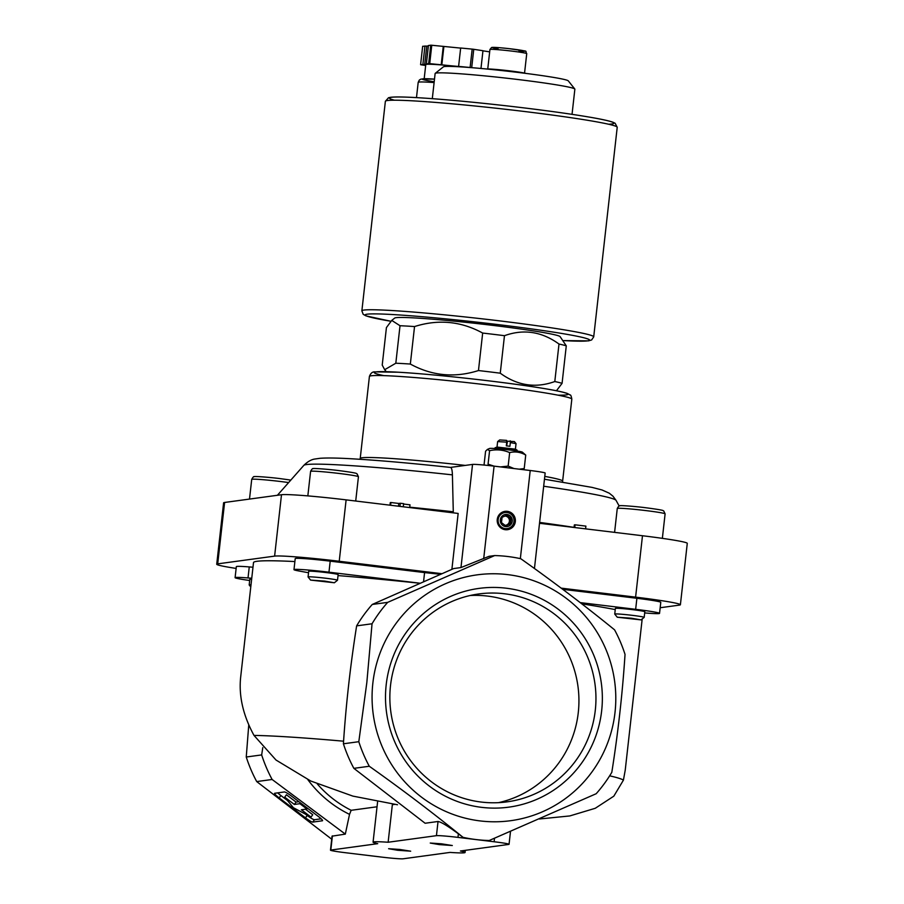 <?xml version="1.0" encoding="UTF-8"?>
<svg xmlns="http://www.w3.org/2000/svg" width="904" height="904" viewBox="0 0 904 904"><rect width="100%" height="100%" fill="white"/><g stroke="black" fill="none" stroke-linecap="round" stroke-linejoin="round"><path stroke-width="1.36" d="M539.518 523.28L642.484 535.744A55.551 2.61 6.4 0 1 687.277 543.361L680.396 604.742A55.551 2.61 6.4 0 1 679.401 605.115L660.169 607.737M236.136 568.424A55.551 2.61 6.4 0 1 216.723 564.232L223.604 502.839A55.551 2.61 6.4 0 1 224.599 502.466L281.494 494.725A55.551 2.61 6.4 0 1 346.119 499.867L458.158 513.438L451.887 569.328M497.256 519.427A9.255 9.097 -97.8 0 1 511.709 513.11A9.255 9.097 -97.8 0 1 509.924 529.021A9.255 9.097 -97.8 0 1 497.256 519.427M450.441 467.424L472.543 464.419A18.521 0.87 6.4 0 1 494.081 466.136L530.219 470.509A18.521 0.87 6.4 0 1 545.157 473.041L534.445 568.503M372.041 623.771L356.628 625.873A142.572 140.007 -97.8 0 1 372.256 604.46L453.684 568.559L460.972 567.565L489.053 556.322L494.68 555.564A142.572 140.007 -97.8 0 1 520.783 558.717C553.711 582.04 584.978 605.748 614.573 629.839A142.572 140.007 -97.8 0 1 625.037 654.394C622.483 693.436 618.065 732.749 611.816 772.321A142.572 140.007 -97.8 0 1 596.188 793.723L489.188 840.517A142.561 139.996 82.2 0 1 463.051 837.353C433.818 813.543 402.562 789.836 369.284 766.253A142.572 140.007 -97.8 0 1 358.809 741.698L366.832 682.543L372.041 623.771A142.572 140.007 -97.8 0 1 387.669 602.369L494.68 555.564M497.641 441.57L506.726 442.169L506.579 440.372L499.686 439.943L497.629 441.581L497.019 447.073M515.416 449.164L497.064 447.062L495.076 447.751L494.996 448.531M510.195 440.813L510.342 442.61L516.026 443.627L514.399 441.593L507.506 441.186L506.624 445.875M510.342 442.61L509.924 446.282L506.319 445.841L506.726 442.169M414.541 326.559C438.293 319.044 461.006 321.214 482.668 333.056A92.581 4.35 -173.6 0 1 504.466 335.689L500.262 373.194A92.581 4.35 -173.6 0 0 478.465 370.55C454.712 378.064 431.999 375.894 410.337 364.052L414.541 326.559A92.581 4.35 -173.6 0 0 400.02 325.734L395.816 363.227L384.686 369.702L382.222 365.08L386.426 327.576L391.748 320.411L400.02 325.734M410.337 364.052A92.581 4.35 -173.6 0 0 395.816 363.227M504.466 335.689C523.698 328.796 541.869 331.587 559 344.04A92.581 4.35 -173.6 0 1 566.277 345.859L562.073 383.352A92.581 4.35 -173.6 0 0 554.796 381.544C535.563 388.437 517.393 385.658 500.262 373.194M559 344.04L554.796 381.544M482.668 333.056L478.465 370.55M440.361 574.289A196.27 9.232 -173.6 0 0 424.575 572.594L423.569 581.6M338.028 575.588A196.27 9.232 6.4 0 1 419.818 583.249M294.885 561.565A196.27 9.232 -173.6 0 0 253.504 562.616L240.656 677.209C238.667 696.012 243.108 715.414 254.001 735.415L276.014 760.038L310.75 781.011L352.865 796.108L397.5 804.763M216.723 564.232A55.551 2.61 6.4 0 1 217.706 563.859L274.613 556.118A55.551 2.61 6.4 0 1 339.226 561.26L441.785 573.678M249.685 580.504A29.629 1.39 6.4 0 1 235.096 577.656L236.339 566.627A29.629 1.39 6.4 0 1 249.255 566.921L252.996 567.226M308.535 572.74L299.054 571.012A29.629 1.39 6.4 0 1 293.981 569.644L295.212 558.615A29.629 1.39 6.4 0 1 330.209 561.158L424.575 572.594M262.781 747.642L261.663 754.919L246.25 757.01L248.769 724.805M330.48 850.178A18.521 0.87 6.4 0 1 330.807 850.054L377.725 843.669A46.296 2.181 6.4 0 1 373.069 842.166A46.296 2.181 6.4 0 1 388.132 842.245L436.44 835.669A18.521 0.87 6.4 0 1 457.978 837.386L494.126 841.76A18.521 0.87 6.4 0 1 509.054 844.302A18.521 0.87 6.4 0 1 508.726 844.426L460.418 851.003A46.296 2.181 6.4 0 1 465.074 852.495A46.296 2.181 6.4 0 1 450.011 852.415L403.094 858.8A18.521 0.87 6.4 0 1 381.556 857.082L345.418 852.709A18.521 0.87 6.4 0 1 330.48 850.178L332.05 836.166L345.317 834.109L272.127 779.485A142.572 140.007 -97.8 0 1 261.663 754.919M345.317 834.109L349.532 814.357L351.17 810.3A111.102 109.09 -97.8 0 1 317.27 783.915M369.284 766.253L353.871 768.355L425.117 823.25L438.033 821.487C441.152 821.973 447.943 826.086 458.384 833.816L463.051 837.353M353.871 768.355A142.572 140.007 -97.8 0 1 343.407 743.789C345.972 704.724 350.379 665.412 356.628 625.873M377.047 806.775L351.17 810.3M394.652 804.379L392.347 804.696L388.132 842.245M272.127 779.485L256.713 781.576A142.572 140.007 -97.8 0 1 246.25 757.01M372.855 683.119A124.063 121.825 -97.8 0 1 566.435 598.448A124.063 121.825 -97.8 0 1 542.502 811.758A124.063 121.825 -97.8 0 1 372.855 683.119M387.669 602.369L372.256 604.46M358.809 741.698L343.407 743.789M642.19 618.957L625.24 770.072L623.421 780.141A196.27 9.232 -173.6 0 0 609.658 775.824M581.814 603.838A196.27 9.232 6.4 0 1 615.251 609.59M539.394 818.99L569.791 815.939L595.25 808.289L613.816 796.175L623.421 780.141M386.2 684.735A110.378 108.39 -97.8 0 1 506.217 588.199A110.378 108.39 -97.8 0 1 601.657 710.815A110.378 108.39 -97.8 0 1 481.64 807.351A110.378 108.39 -97.8 0 1 386.2 684.735M331.712 839.206L256.713 781.576M274.692 793.271L284.41 791.949A7.401 0.983 36.1 0 1 291.642 796.198L317.959 816.154A7.401 0.983 36.1 0 1 322.547 820.708A7.401 0.983 36.1 0 1 322.423 820.775L312.705 822.098A7.401 0.983 36.1 0 1 305.473 817.849L279.155 797.893A7.401 0.983 36.1 0 1 274.556 793.339A7.401 0.983 36.1 0 1 274.692 793.271M439.197 844.596L452.305 845.522L441.333 843.794L430.247 843.048L439.197 844.596M397.568 850.257L410.676 851.184L399.704 849.455L388.618 848.709L397.568 850.257M293.981 569.644A29.629 1.39 6.4 0 1 328.966 572.187L419.908 583.204M310.58 580.097L308.083 576.967A14.814 0.701 6.4 0 1 308.072 576.933L308.693 571.294A14.814 0.701 6.4 0 1 326.197 572.571A14.814 0.701 6.4 0 1 338.141 574.594L337.508 580.232A14.814 0.701 6.4 0 1 337.486 580.266L334.356 582.764L310.58 580.097L324.717 581.102L334.356 582.764M235.096 577.656A29.629 1.39 6.4 0 1 248.024 577.95L251.753 578.244M250.781 586.945L249.199 584.978A14.814 0.701 6.4 0 1 249.188 584.944L249.82 579.306A14.814 0.701 6.4 0 1 251.651 579.181M617.262 617.217L614.754 614.087A14.814 0.701 6.4 0 1 614.743 614.053L615.375 608.426A14.814 0.701 6.4 0 1 632.868 609.691A14.814 0.701 6.4 0 1 644.823 611.726L644.19 617.364A14.814 0.701 6.4 0 1 644.168 617.387L641.026 619.884L617.262 617.217L631.387 618.223L641.026 619.884M580.21 602.606L635.648 609.319A29.629 1.39 6.4 0 1 659.536 613.375A29.629 1.39 6.4 0 1 646.62 613.081L644.688 612.923M562.751 589.318L636.891 598.29A29.629 1.39 6.4 0 1 660.779 602.346L659.536 613.375M561.169 588.131L635.602 597.137A55.551 2.61 6.4 0 1 680.396 604.742M409.727 507.189A183.738 8.644 -173.6 0 1 453.288 511.777L452.407 474.871C452.237 469.899 451.548 467.413 450.35 467.436L450.52 467.436C410.631 463.13 377.51 460.238 351.17 458.757C337.124 457.944 326.717 457.797 319.926 458.305L315.168 458.983C311.484 459.413 307.699 461.548 303.8 465.39L277.404 495.279M525.846 73.405A20.363 0.96 -173.6 0 0 506.217 70.467A20.363 0.96 -173.6 0 0 486.42 68.986M572.04 114.333L574.865 89.18A70.309 3.311 -173.6 0 0 574.797 89.01L568.277 80.851A62.896 2.961 -173.6 0 0 506.15 71.043A62.896 2.961 -173.6 0 0 443.401 66.851L435.219 73.36A70.309 3.311 -173.6 0 0 435.129 73.506L432.304 98.66M574.797 89.01A70.309 3.311 -173.6 0 0 505.359 78.049A70.309 3.311 -173.6 0 0 435.219 73.36M566.277 345.859L560.107 336.627A83.326 3.921 -173.6 0 0 477.82 323.632A83.326 3.921 -173.6 0 0 394.686 318.072L391.839 320.332M556.446 390.765L562.073 383.352M498.499 802.662A104.909 103.011 82.2 0 0 577.961 686.339A104.909 103.011 82.2 0 0 470.295 595.487M481.222 802.051A104.909 103.011 82.2 0 0 507.054 801.859A104.909 103.011 82.2 0 0 594.979 684.023A104.909 103.011 82.2 0 0 478.758 593.962A104.909 103.011 82.2 0 0 389.861 698.668A104.909 103.011 82.2 0 0 481.222 802.051M614.743 614.053A14.814 0.701 6.4 0 1 632.235 615.33A14.814 0.701 6.4 0 1 644.19 617.364M308.072 576.933A14.814 0.701 6.4 0 1 325.564 578.21A14.814 0.701 6.4 0 1 337.508 580.232M249.188 584.944A14.814 0.701 6.4 0 1 251.018 584.82M484.069 464.724L485.584 451.232L487.403 449.424L489.584 450.689C496.499 449.164 503.189 449.808 509.664 452.599C515.235 451.265 520.591 452.079 525.732 455.062L524.218 468.554L519.246 469.176M513.969 468.543L508.15 466.102L500.511 466.905M493.957 466.114L488.07 464.181L489.584 450.689M525.732 455.062L522.297 452.102A16.475 0.78 -173.6 0 0 506.059 449.57A16.475 0.78 -173.6 0 0 489.652 448.44L487.403 449.424M509.664 452.599L508.15 466.102M517.077 451.006L517.111 450.169L495.143 447.706M498.16 519.597A8.113 7.966 -97.8 0 1 510.816 514.06A8.113 7.966 -97.8 0 1 509.257 528.004A8.113 7.966 -97.8 0 1 498.16 519.597M500.33 519.8A6.113 6 -97.8 0 1 509.867 515.63A6.113 6 -97.8 0 1 508.692 526.139A6.113 6 -97.8 0 1 500.33 519.8M502.07 517.325L501.483 522.625L505.698 525.823L510.511 523.721L511.11 518.41L506.895 515.212L502.07 517.325M505.347 525.563L510.511 523.721M509.133 523.913L509.72 518.602L511.11 518.41M509.72 518.602L505.856 515.664M504.907 516.082A4.633 4.543 -97.8 0 1 506.715 524.964A4.633 4.543 -97.8 0 1 505.053 525.337M574.741 527.552L575.057 524.806L574.356 524.908L574.074 527.461M575.057 524.806L585.894 526.117L585.589 528.863M390.607 505.257L390.912 502.511L390.279 502.59L389.986 505.178M390.912 502.511L398.788 503.46L398.483 506.206M398.788 503.46L400.302 503.257L399.952 506.387M400.302 503.257L403.625 503.652L403.274 506.794M403.591 504.036L409.998 504.816L409.681 507.562M321.146 818.809L314.434 819.725A7.401 0.983 36.1 0 1 307.202 815.476L305.371 814.086M287.495 800.537L280.884 795.531A7.401 0.983 36.1 0 1 277.697 792.864M293.404 807.724L284.703 797.147L294.354 804.458L299.902 803.701L306.919 809.024L301.371 809.781L311.021 817.092L293.404 807.724M298.908 801.701L296.083 802.085L286.432 794.774L284.703 797.147M305.495 809.216L312.75 814.719L311.021 817.092M307.507 808.221L306.919 809.024M300.49 802.899L299.902 803.701M296.083 802.085L294.354 804.458M425.671 65.506L421.128 64.805A44.443 2.091 6.4 0 1 420.597 64.681L422.654 46.296L428.372 45.98M424.191 78.704L425.773 64.591A37.03 1.74 6.4 0 1 426.439 64.353L428.168 64.116L426.36 63.89L428.428 45.516L430.722 45.2A44.443 2.091 6.4 0 1 431.773 45.256L460.656 48.104M420.597 64.681L426.439 64.353A37.03 1.74 6.4 0 1 450.52 65.721L459.209 66.546L458.599 66.399L460.667 48.014L472.171 49.11A44.443 2.091 6.4 0 1 473.752 49.302L482.962 50.714L480.973 68.478M482.951 50.827L489.674 51.856M458.599 66.399L470.114 67.495A44.443 2.091 6.4 0 1 471.413 67.653M471.696 67.676L473.752 49.302M470.114 67.495L472.171 49.11M426.36 63.89L428.654 63.585A44.443 2.091 6.4 0 1 429.716 63.642L431.773 45.256M428.654 63.585L430.722 45.2M429.716 63.642L450.52 65.721A37.03 1.74 6.4 0 1 463.187 67.043M422.891 64.365L424.959 45.98M424.699 64.579L426.767 46.206M441.22 64.738L443.276 46.353M441.819 64.885L443.887 46.511M520.342 558.627L530.219 470.509M483.696 558.672L494.081 466.136M343.588 741.201A196.27 9.232 -173.6 0 0 254.001 735.415M346.119 499.867L339.226 561.26M349.532 814.357A114.797 112.729 -97.8 0 1 307.812 779.621M436.44 835.669L438.033 821.487M330.807 850.054L332.401 835.861M457.978 837.386L458.384 833.816M494.126 841.76L494.511 838.268M328.966 572.187L330.209 561.158M248.024 577.95L249.255 566.921M635.648 609.319L636.891 598.29M224.599 502.466L217.706 563.859M281.494 494.725L274.613 556.118M642.484 535.744L635.602 597.137M452.407 474.871A157.217 7.39 -173.6 0 0 303.8 465.39M544.457 479.222L592.063 487.392L602.041 489.968L609.307 493.222L612.935 496.16L616.099 500.421A157.217 7.39 -173.6 0 0 543.677 486.239M574.085 527.371A183.738 8.644 -173.6 0 0 539.62 522.41M557.971 395.161A97.395 4.576 -173.6 0 0 471.628 378.855A97.395 4.576 -173.6 0 0 383.804 375.623M369.408 376.459C370.696 373.081 372.606 371.555 375.16 371.883L398.336 372.211C437.977 374.482 509.133 382.674 541.598 388.121C554.57 390.212 563.135 391.986 567.294 393.443L570.096 394.958C570.729 394.754 571.305 396.167 571.825 399.172A101.836 4.791 -173.6 0 0 471.153 383.059A101.836 4.791 -173.6 0 0 369.408 376.459L360.221 458.441A101.836 4.791 -173.6 0 1 465.255 465.413M571.825 399.172L562.627 481.143A101.836 4.791 -173.6 0 0 544.773 476.385M460.972 567.565L472.543 464.419M518.964 51.11A16.295 0.768 -173.6 0 0 520.41 50.149A16.295 0.768 -173.6 0 0 496.872 47.516A16.295 0.768 -173.6 0 0 498.07 48.771M489.934 49.494L491.505 47.584C491.934 47.539 490.906 46.703 509.02 48.635C531.88 52.149 524.037 49.946 526.738 53.63A18.521 0.87 -173.6 0 0 508.432 50.703A18.521 0.87 -173.6 0 0 489.934 49.494L487.753 68.953M645.705 510.568A24.069 1.13 6.4 0 1 665.107 513.867L663.762 510.986C661.977 510.647 667.717 510.613 645.501 507.709C634.28 506.263 618.313 505.166 619.828 505.822C619.387 505.302 618.539 506.195 617.262 508.5A24.069 1.13 6.4 0 1 645.705 510.568M339.023 473.447A24.069 1.13 6.4 0 1 358.436 476.747L357.08 473.865C355.306 473.526 361.035 473.481 338.819 470.577C327.598 469.142 311.631 468.046 313.146 468.69C312.716 468.17 311.857 469.063 310.592 471.379A24.069 1.13 6.4 0 1 339.023 473.447M249.504 499.076L251.719 479.391A24.069 1.13 6.4 0 1 280.15 481.459A24.069 1.13 6.4 0 1 288.625 482.566M314.434 819.725L312.705 822.098M307.202 815.476L305.473 817.849M280.884 795.531L279.155 797.893M563.282 340.582A112.955 5.311 -173.6 0 0 554.683 332.31A112.955 5.311 -173.6 0 0 400.811 315.055A112.955 5.311 -173.6 0 0 390.833 321.248L366.018 315.903L363.193 314.321L361.871 310.852A116.65 5.48 -173.6 0 1 478.408 318.4A116.65 5.48 -173.6 0 1 593.713 336.853L591.657 339.938L588.549 340.864L563.294 340.593M593.713 336.853L617.217 127.317A116.65 5.48 -173.6 0 0 501.912 108.864A116.65 5.48 -173.6 0 0 385.375 101.316L361.871 310.852M608.595 124.232A112.955 5.311 -173.6 0 0 502.296 105.361A112.955 5.311 -173.6 0 0 394.472 100.22M416.484 97.609L418.19 82.354A42.59 2 6.4 0 1 434.112 82.569M434.202 81.767A38.883 1.831 6.4 0 1 434.496 79.123L421.015 79.066L419.32 80.06L418.19 82.354M516.037 443.649L515.416 449.141L517.111 450.169M373.069 842.166L377.612 801.656M465.074 852.495L465.323 850.336M509.054 844.302L510.5 831.465M616.099 500.421L619.161 506.025M562.627 481.143L562.604 482.001M360.052 459.277L360.221 458.441M526.738 53.63L524.557 73.077M386.268 371.668L384.686 369.702M662.361 538.355L665.107 513.867M614.596 532.377L617.262 508.5M355.713 501.031L358.436 476.747M307.835 495.9L310.592 471.379M290.828 480.08L279.946 478.589C268.725 477.154 252.758 476.058 254.273 476.702C253.832 476.182 252.984 477.086 251.719 479.391M617.217 127.317L615.149 123.272L613.059 122.266C609.002 120.786 600.685 119 588.097 116.887C566.062 113.203 538.287 109.452 504.748 105.632C468.667 101.587 438.779 98.886 415.083 97.53C402.811 96.852 394.596 96.773 390.449 97.316L388.494 97.745L385.375 101.316"/></g></svg>
